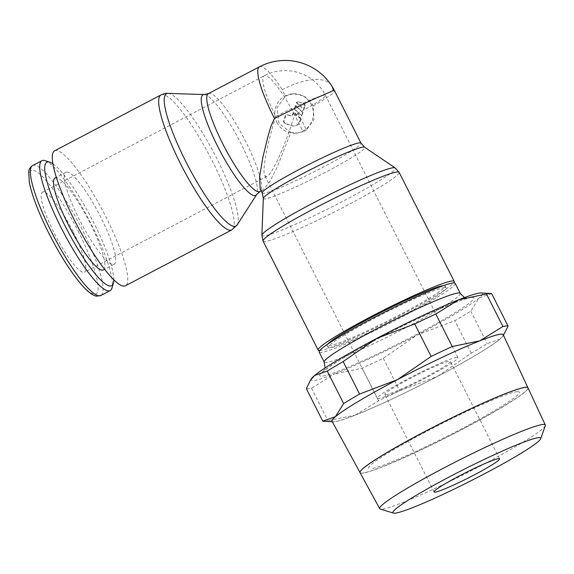 <?xml version="1.0" encoding="UTF-8"?>
<svg xmlns="http://www.w3.org/2000/svg" width="574" height="574" viewBox="0 0 574 574"><rect width="100%" height="100%" fill="white"/><g stroke="black" fill="none" stroke-linecap="round" stroke-linejoin="round"><path stroke-width="0.43" stroke-dasharray="2.87 2.15" d="M45.073 160.641A73.386 14.199 -117.7 0 1 88.626 219.031A73.386 14.199 -117.7 0 1 111.987 288.026M52.894 163.841A69.719 13.489 -117.7 0 1 91.18 217.689A69.719 13.489 -117.7 0 1 113.788 279.768M66.684 172.085A51.94 10.052 -117.7 0 1 99.905 215.515A51.94 10.052 -117.7 0 1 114.176 264.277A51.94 10.052 -117.7 0 1 113.365 264.506A51.94 10.052 -117.7 0 1 80.138 221.076A51.94 10.052 -117.7 0 1 65.874 172.315A51.94 10.052 -117.7 0 1 66.684 172.085M55.082 177.983A51.94 10.052 -117.7 0 1 55.893 177.753A51.94 10.052 -117.7 0 1 89.121 221.184A51.94 10.052 -117.7 0 1 103.392 269.938M54.58 150.826A76.213 14.752 -117.7 0 1 55.771 150.488A76.213 14.752 -117.7 0 1 104.525 214.217A76.213 14.752 -117.7 0 1 125.462 285.766M168.117 93.383L168.16 93.39A74.728 14.465 -117.7 0 1 216.843 158.611A74.728 14.465 -117.7 0 1 237.213 224.836L237.191 224.879M204.236 94.552A56.804 10.992 -117.7 0 1 241.238 144.131A56.804 10.992 -117.7 0 1 256.729 194.471M319.74 350.52A76.213 6.142 153.2 0 0 319.983 350.499A76.213 6.142 153.2 0 0 389.481 320.938A76.213 6.142 153.2 0 0 453.604 282.903M261.88 235.232L261.88 235.24A74.728 6.02 153.2 0 0 263.731 235.914A74.728 6.02 153.2 0 0 344.249 200.548A74.728 6.02 153.2 0 0 395.149 167.917L395.149 167.917M263.33 198.396A56.804 4.578 153.2 0 0 264.736 198.905A56.804 4.578 153.2 0 0 325.946 172.021A56.804 4.578 153.2 0 0 364.634 147.217M290.824 132.472L297.468 133.039L303.122 131.711L295.072 115.776A1.937 1.894 85.3 0 1 295.883 113.171A1.937 1.894 85.3 0 1 298.437 114.011L306.487 129.946L314.035 119.335L313.103 105.975L312.371 104.382L304.435 96.123L293.472 93.713L286.189 95.829L285.314 96.317L276.962 107.79L278.799 122.348L279.631 123.826L290.824 132.472L276.984 167.644L269.385 182.302L263.007 189.915L261.988 190.245L260.187 189.018M455.189 283.326A76.213 6.142 -26.8 0 1 396.548 319.79A76.213 6.142 -26.8 0 1 320.966 352.458A76.213 6.142 -26.8 0 1 319.137 352.049M444.527 287.552A66.053 5.324 153.2 0 0 379.019 315.865A66.053 5.324 153.2 0 0 328.206 347.471A66.053 5.324 153.2 0 0 329.792 347.822A66.053 5.324 153.2 0 0 395.299 319.51A66.053 5.324 153.2 0 0 446.113 287.911A66.053 5.324 153.2 0 0 444.527 287.552M443.523 285.594A66.053 5.324 -26.8 0 1 443.537 285.594A66.053 5.324 -26.8 0 1 445.13 285.952A66.053 5.324 -26.8 0 1 394.309 317.551A66.053 5.324 -26.8 0 1 328.802 345.864A66.053 5.324 -26.8 0 1 327.216 345.512A66.053 5.324 -26.8 0 1 327.883 344.005M323.636 421.287A104.439 8.416 153.2 0 0 324.697 421.259A104.439 8.416 153.2 0 0 327.905 420.72L355.442 415.067A95.973 7.727 -26.8 0 1 334.255 421.746A95.973 7.727 -26.8 0 1 333.279 421.768A95.973 7.727 -26.8 0 1 332.167 421.481M311.495 378.653A95.973 7.727 153.2 0 0 313.447 380.562A95.973 7.727 153.2 0 0 334.642 373.882L311.495 388.232A104.439 8.416 -26.8 0 1 308.288 388.777A104.439 8.416 -26.8 0 1 306.351 388.648M362.294 473.112A94.064 7.577 -26.8 0 1 360.042 472.617M503.211 334.735A95.894 7.727 -26.8 0 1 429.316 380.655A95.894 7.727 -26.8 0 1 334.312 421.711A95.894 7.727 -26.8 0 1 332.016 421.216M545.286 425.671A92.773 7.476 -26.8 0 1 470.479 471.118A92.773 7.476 -26.8 0 1 381.904 509.124A92.773 7.476 -26.8 0 1 380.239 509.038M360.07 472.667A94.057 7.577 153.2 0 0 362.323 473.155A94.057 7.577 153.2 0 0 455.498 432.889A94.057 7.577 153.2 0 0 527.98 387.852M72.984 231.437A45.159 8.739 62.3 0 0 42.541 192.225A45.159 8.739 62.3 0 0 54.114 232.972A45.159 8.739 62.3 0 0 84.55 272.184A45.159 8.739 62.3 0 0 72.984 231.437M385.735 394.704A36.693 2.956 -26.8 0 1 384.853 394.503A36.693 2.956 -26.8 0 1 413.086 376.946A36.693 2.956 -26.8 0 1 449.478 361.218A36.693 2.956 -26.8 0 1 450.36 361.412A36.693 2.956 -26.8 0 1 422.127 378.969A36.693 2.956 -26.8 0 1 385.735 394.704M456.832 357.351A45.159 3.638 153.2 0 0 412.039 376.716A45.159 3.638 153.2 0 0 377.297 398.32A45.159 3.638 153.2 0 0 378.381 398.564A45.159 3.638 153.2 0 0 423.167 379.206A45.159 3.638 153.2 0 0 457.916 357.595A45.159 3.638 153.2 0 0 456.832 357.351M275.735 116.551C266.881 144.777 262.038 170.837 264.772 175.558L266.243 176.57L267.082 176.297C272.442 173.951 285.142 145.688 294.606 115.015A45.159 8.739 62.3 0 0 264.169 75.804A45.159 8.739 62.3 0 0 275.735 116.551A45.159 3.638 -26.8 0 1 324.396 95.176A45.159 3.638 -26.8 0 1 325.48 95.42A45.159 3.638 -26.8 0 1 294.606 115.015M331.499 85.54A55.326 55.326 0 0 0 331.492 85.533A55.326 24.008 -33.2 0 0 282.308 89.68L285.314 96.317M306.487 129.946A19.76 19.322 85.3 0 1 303.122 131.711M276.919 122.506A19.76 19.322 -94.7 0 0 295.682 133.182A19.76 19.322 -94.7 0 0 311.244 104.475A19.76 19.322 -94.7 0 0 292.482 93.799A19.76 19.322 -94.7 0 0 276.919 122.506M304.93 106.204A2.26 2.21 -94.7 0 0 303.495 103.363L299.284 101.978A2.26 2.21 -94.7 0 0 296.758 102.646L303.926 109.426L304.93 106.204L304.457 106.24A2.26 2.21 -94.7 0 0 303.022 103.399L299.284 101.978M300.525 118.875L293.357 112.095L292.697 114.219A2.26 2.21 85.3 0 1 289.92 115.675L287.818 114.979A2.26 2.21 -94.7 0 0 285.041 116.436L283.707 120.741A2.26 2.21 -94.7 0 0 285.142 123.582L291.456 125.656A6.773 6.623 -94.7 0 0 299.772 121.286L300.525 118.875L300.998 118.84L293.823 112.059L293.163 114.176A2.26 2.21 85.3 0 1 290.394 115.639L288.292 114.944A2.26 2.21 -94.7 0 0 285.515 116.4L284.173 120.698A2.26 2.21 -94.7 0 0 285.608 123.539L291.922 125.62A6.773 6.623 -94.7 0 0 300.245 121.243L300.998 118.84M293.357 112.095L293.823 112.059M295.832 105.616L294.749 109.096L301.917 115.876L303 112.389L295.832 105.616L295.359 105.652L294.275 109.132L294.749 109.096M294.275 109.132L301.917 115.876M301.45 115.912L302.534 112.425L303 112.389M302.534 112.425L295.359 105.652M298.817 102.014A2.26 2.21 -94.7 0 0 296.284 102.689L296.758 102.646M296.284 102.689L303.926 109.426M303.452 109.462L304.457 106.24M517.267 391.633A84.4 6.802 153.2 0 0 426.331 431.576A84.4 6.802 153.2 0 0 370.661 468.649M517.317 391.733A84.4 6.802 -26.8 0 1 461.647 428.807A84.4 6.802 -26.8 0 1 370.711 468.75M527.951 387.794A94.064 7.577 -26.8 0 1 455.196 432.925A94.064 7.577 -26.8 0 1 362.266 473.062M491.645 293.594L479.017 298.035L470.773 311.18A104.439 8.416 -26.8 0 1 454.83 320.694L416.853 335.144L383.267 358.284A104.439 8.416 -26.8 0 1 362.18 368.221L334.642 373.882A95.973 7.727 153.2 0 0 416.853 335.144A95.973 7.727 153.2 0 0 479.017 298.035A95.973 7.727 153.2 0 0 481.134 292.962M503.341 335.015A95.973 7.727 -26.8 0 1 502.91 336.077A95.973 7.727 -26.8 0 1 499.818 339.22L503.994 334.448M355.442 415.067L378.589 400.709A104.439 8.416 153.2 0 0 399.676 390.772L437.653 376.329A95.973 7.727 -26.8 0 1 355.442 415.067M437.653 376.329L471.24 353.182A104.439 8.416 153.2 0 0 487.183 343.661L499.818 339.22A95.973 7.727 -26.8 0 1 437.653 376.329M311.495 388.232L327.905 420.72M378.589 400.709L362.18 368.221M383.267 358.284L399.676 390.772M471.24 353.182L454.83 320.694M470.773 311.18L487.183 343.661M32.603 165.563A73.386 14.199 -117.7 0 1 33.751 165.24A73.386 14.199 -117.7 0 1 82.068 229.284A73.386 14.199 -117.7 0 1 100.859 295.502M78.114 231.021A69.719 13.489 -117.7 0 1 94.882 294.232A69.719 13.489 -117.7 0 1 48.977 233.388A69.719 13.489 -117.7 0 1 32.216 170.177A69.719 13.489 -117.7 0 1 78.114 231.021M160.978 94.932A76.213 14.752 -117.7 0 1 162.169 94.602A76.213 14.752 -117.7 0 1 212.344 161.107A76.213 14.752 -117.7 0 1 231.867 229.873M208.448 93.591A55.326 10.705 -117.7 0 1 209.316 93.347A55.326 10.705 -117.7 0 1 245.737 141.627A55.326 10.705 -117.7 0 1 259.907 191.551M259.441 66.806A55.326 10.705 -117.7 0 1 260.309 66.562A55.326 10.705 -117.7 0 1 282.308 89.68M263.1 241.102A76.213 6.142 153.2 0 0 264.93 241.511A76.213 6.142 153.2 0 0 347.048 205.442A76.213 6.142 153.2 0 0 399.152 172.379M262.21 193.007A55.326 4.456 153.2 0 0 263.538 193.309A55.326 4.456 153.2 0 0 323.148 167.127A55.326 4.456 153.2 0 0 360.967 143.12M295.072 115.776A55.326 4.456 153.2 0 0 296.765 114.893A55.326 4.456 153.2 0 0 298.437 114.011M313.103 105.975A55.326 4.456 153.2 0 0 334.585 90.886M460.262 293.371A76.213 6.142 -26.8 0 1 408.157 326.441A76.213 6.142 -26.8 0 1 326.039 362.503A76.213 6.142 -26.8 0 1 324.21 362.094M471.821 297.368A86.373 6.96 -26.8 0 1 414.844 335.302A86.373 6.96 -26.8 0 1 321.784 376.185A86.373 6.96 -26.8 0 1 378.754 338.244A86.373 6.96 -26.8 0 1 471.821 297.368M303.022 103.399L303.495 103.363M285.041 116.436L285.515 116.4M287.818 114.979L288.292 114.944M299.772 121.286L300.245 121.243M292.697 114.219L293.163 114.176M289.92 115.675L290.394 115.639M283.707 120.741L284.173 120.698M285.142 123.582L285.608 123.539M291.456 125.656L291.922 125.62M114.176 264.277L104.619 269.292M328.206 347.471L327.216 345.512M464.438 297.569L468.075 298.451C464.352 297.77 417.284 317.573 378.912 338.201C364.397 345.835 351.998 352.766 341.717 358.994C327.532 367.582 323.341 371.507 323.657 371.407L325.106 367.948M333.279 421.768L332.296 421.718M457.916 357.595L325.48 95.42A45.159 45.159 0 0 0 264.169 75.804L42.541 192.225M434.073 491.94L384.853 394.503M377.297 398.32L264.772 175.558M263.007 189.915L261.141 190.898M297.468 133.039L295.682 133.182M286.964 114.879L287.438 114.843M290.774 115.776L291.248 115.74M294.01 125.957L294.484 125.921M297.82 101.863L298.293 101.82M293.472 93.713L292.482 93.799M499.581 458.848L450.36 361.412M267.082 176.297L84.55 272.184M502.91 336.077L503.455 335.259M446.113 287.911L445.13 285.952M65.874 172.315L56.317 177.337"/><path stroke-width="0.86" d="M113.788 279.768A69.719 13.489 -117.7 0 1 113.379 283.233L111.987 288.026A73.386 14.199 -117.7 0 1 110.179 290.609A73.386 14.199 -117.7 0 1 109.031 290.932A73.386 14.199 -117.7 0 1 62.085 229.564A73.386 14.199 -117.7 0 1 41.916 160.67A73.386 14.199 -117.7 0 1 43.064 160.347A73.386 14.199 -117.7 0 1 45.073 160.641L49.809 162.22A69.719 13.489 -117.7 0 1 52.894 163.841M113.379 283.233A69.719 13.489 -117.7 0 1 110.567 285.988A69.719 13.489 -117.7 0 1 64.668 225.152A69.719 13.489 -117.7 0 1 47.9 161.933A69.719 13.489 -117.7 0 1 49.809 162.22M104.619 269.292L103.392 269.938A51.94 10.052 -117.7 0 1 102.574 270.167A51.94 10.052 -117.7 0 1 69.354 226.744A51.94 10.052 -117.7 0 1 55.082 177.983L56.317 177.337M125.462 285.766A76.213 14.752 -117.7 0 1 124.271 286.103A76.213 14.752 -117.7 0 1 75.524 222.375A76.213 14.752 -117.7 0 1 54.58 150.826L160.978 94.932A76.213 14.752 -117.7 0 0 180.501 163.698A76.213 14.752 -117.7 0 0 230.676 230.21A76.213 14.752 -117.7 0 0 231.867 229.873L125.462 285.766M231.867 229.873L237.213 224.836A74.728 14.465 -117.7 0 1 237.17 224.908A74.728 14.465 -117.7 0 1 234.809 226.364A74.728 14.465 -117.7 0 1 185.617 161.15A74.728 14.465 -117.7 0 1 167.644 93.397A74.728 14.465 -117.7 0 1 168.082 93.383A74.728 14.465 -117.7 0 1 168.16 93.39C168.684 93.512 166.058 92.701 160.978 94.932M203.842 94.552A56.804 10.992 -117.7 0 1 204.172 94.545A56.804 10.992 -117.7 0 1 204.236 94.552L208.448 93.591A55.326 10.705 -117.7 0 0 222.619 143.514A55.326 10.705 -117.7 0 0 259.039 191.788A55.326 10.705 -117.7 0 0 259.907 191.551L256.729 194.471A56.804 10.992 -117.7 0 1 256.693 194.529A56.804 10.992 -117.7 0 1 254.899 195.634A56.804 10.992 -117.7 0 1 217.503 146.061A56.804 10.992 -117.7 0 1 203.842 94.552M453.604 282.903A76.213 6.142 153.2 0 0 454.206 281.368A76.213 6.142 153.2 0 0 452.369 280.959A76.213 6.142 153.2 0 0 376.788 313.626A76.213 6.142 153.2 0 0 318.154 350.09A76.213 6.142 153.2 0 0 319.74 350.52M364.626 147.217L360.967 143.12A55.326 4.456 153.2 0 0 359.64 142.826A55.326 4.456 153.2 0 0 300.03 169.007A55.326 4.456 153.2 0 0 262.21 193.007L263.33 198.382A56.804 4.578 153.2 0 0 263.33 198.396A56.804 4.578 153.2 0 1 302.204 173.958A56.804 4.578 153.2 0 1 363.414 147.073A56.804 4.578 153.2 0 1 364.626 147.217A56.804 4.578 153.2 0 0 364.626 147.217L395.149 167.917A74.728 6.02 153.2 0 0 395.142 167.909A74.728 6.02 153.2 0 0 393.542 167.723A74.728 6.02 153.2 0 0 313.024 203.088A74.728 6.02 153.2 0 0 261.88 235.225A74.728 6.02 153.2 0 0 261.88 235.24L263.1 241.102L318.154 350.09M460.262 293.371A76.213 6.142 -26.8 0 0 458.425 292.962A76.213 6.142 -26.8 0 0 376.314 329.031A76.213 6.142 -26.8 0 0 324.21 362.094L319.137 352.049A76.213 6.142 -26.8 0 1 377.771 315.585A76.213 6.142 -26.8 0 1 453.352 282.917A76.213 6.142 -26.8 0 1 455.189 283.326L460.262 293.371L464.438 297.569M327.883 344.005A66.053 5.324 -26.8 0 1 383.769 310.979A66.053 5.324 -26.8 0 1 443.523 285.594M332.167 421.481A95.973 7.727 -26.8 0 1 335.395 416.695L322.76 421.137A104.439 8.416 153.2 0 0 323.636 421.287L332.296 421.718M322.76 421.137L306.351 388.648L310.412 380.282L314.588 375.511A95.973 7.727 153.2 0 0 311.495 378.653L310.412 380.282M490.77 293.45L481.134 292.962A95.973 7.727 153.2 0 0 480.158 292.984A95.973 7.727 153.2 0 0 458.963 299.671L486.501 294.017A104.439 8.416 -26.8 0 1 489.708 293.472A104.439 8.416 -26.8 0 1 490.77 293.45A104.439 8.416 -26.8 0 1 491.645 293.594L508.055 326.082A104.439 8.416 153.2 0 0 506.117 325.96A104.439 8.416 153.2 0 0 502.917 326.498L479.771 340.856A95.973 7.727 -26.8 0 1 500.959 334.168A95.973 7.727 -26.8 0 1 503.341 335.015M486.501 294.017L502.917 326.498M525.662 387.228A94.064 7.577 -26.8 0 1 527.929 387.751L503.211 334.735A95.894 7.727 -26.8 0 0 500.894 334.204A95.894 7.727 -26.8 0 0 405.682 375.367A95.894 7.727 -26.8 0 0 332.016 421.216L360.042 472.617A94.064 7.577 -26.8 0 1 432.294 427.652A94.064 7.577 -26.8 0 1 525.691 387.278M394.898 513.178A82.807 6.673 -26.8 0 1 393.42 513.099A82.807 6.673 -26.8 0 1 453.575 474.691A82.807 6.673 -26.8 0 1 538.749 437.61A82.807 6.673 -26.8 0 1 540.73 438.687A82.807 6.673 -26.8 0 1 473.966 479.254A82.807 6.673 -26.8 0 1 394.898 513.178M393.42 513.099L380.239 509.038A92.773 7.476 -26.8 0 1 379.679 508.643A92.773 7.476 -26.8 0 1 450.949 464.294A92.773 7.476 -26.8 0 1 543.061 424.466A92.773 7.476 -26.8 0 1 545.3 424.982A92.773 7.476 -26.8 0 1 545.286 425.671L540.73 438.687M545.3 424.982L527.98 387.852A94.057 7.577 153.2 0 0 525.712 387.328A94.057 7.577 153.2 0 0 432.322 427.702A94.057 7.577 153.2 0 0 360.07 472.667L379.679 508.643M434.956 492.14A36.693 2.956 -26.8 0 1 434.073 491.94A36.693 2.956 -26.8 0 1 462.307 474.382A36.693 2.956 -26.8 0 1 498.698 458.655A36.693 2.956 -26.8 0 1 499.581 458.848A36.693 2.956 -26.8 0 1 471.347 476.406A36.693 2.956 -26.8 0 1 434.956 492.14M262.21 193.007L260.187 189.018L259.627 176.692L262.878 157.176L268.108 135.938L270.892 126.366L274.487 118.445L311.452 100.17L333.243 90.592A55.326 24.008 -33.2 0 0 333.236 90.541A55.326 24.008 -33.2 0 0 331.499 85.548A55.326 24.008 -33.2 0 0 331.492 85.533A55.326 55.326 0 0 1 334.585 90.886A55.326 4.456 153.2 0 0 333.257 90.592A55.326 4.456 153.2 0 0 333.243 90.592M376.752 338.409A95.973 7.727 153.2 0 0 314.588 375.511L327.223 371.069A104.439 8.416 -26.8 0 1 343.166 361.548L376.752 338.409L414.729 323.958A104.439 8.416 -26.8 0 1 435.817 314.021L458.963 299.671A95.973 7.727 153.2 0 0 376.752 338.409M503.455 335.259L508.055 326.082M431.139 356.447L397.552 379.593A95.973 7.727 -26.8 0 1 479.771 340.856L452.226 346.509A104.439 8.416 153.2 0 0 431.139 356.447L414.729 323.958M343.632 403.558L335.395 416.695A95.973 7.727 -26.8 0 1 397.552 379.593L359.575 394.037A104.439 8.416 153.2 0 0 343.632 403.558L327.223 371.069M359.575 394.037L343.166 361.548M452.226 346.509L435.817 314.021M110.179 290.609L100.859 295.502A73.386 14.199 -117.7 0 1 99.718 295.825A73.386 14.199 -117.7 0 1 51.402 231.781A73.386 14.199 -117.7 0 1 32.603 165.563L41.916 160.67M274.487 118.445A55.326 10.705 -117.7 0 1 273.611 116.723A55.326 10.705 -117.7 0 1 259.441 66.806L208.448 93.591M454.206 281.368L399.152 172.379A76.213 6.142 153.2 0 0 397.316 171.97A76.213 6.142 153.2 0 0 315.205 208.039A76.213 6.142 153.2 0 0 263.1 241.102M100.859 295.502L96.733 296.17C95.262 296.041 92.034 295.345 85.304 288.794C73.788 276.711 61.655 258.235 48.89 233.374C43.66 222.999 39.29 213.162 35.767 203.849C32.618 195.49 30.472 188.322 29.331 182.353L28.7 171.956C28.829 169.43 30.135 167.292 32.603 165.563M204.172 94.545L168.082 93.383M256.693 194.529L237.17 224.908M331.499 85.548A55.326 55.326 0 0 0 259.441 66.806M334.585 90.886L360.967 143.12M261.141 190.898L259.907 191.551M324.21 362.094L325.106 367.948M263.33 198.396L261.88 235.232M399.152 172.379L395.142 167.909"/></g></svg>
